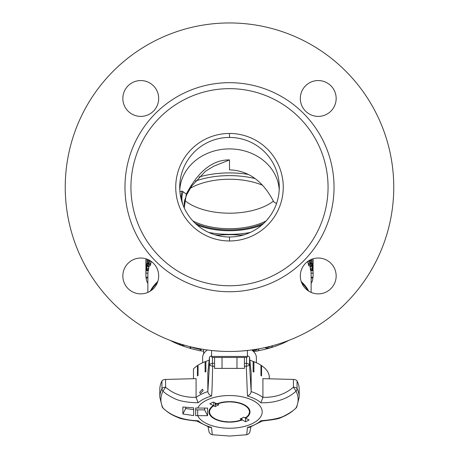 <?xml version="1.0" encoding="UTF-8"?>
<svg xmlns="http://www.w3.org/2000/svg" width="459" height="459" viewBox="0 0 459 459"><rect width="100%" height="100%" fill="white"/><g stroke="black" fill="none" stroke-linecap="round" stroke-linejoin="round"><path stroke-width="0.69" d="M273.415 201.105A51.965 25.985 0 0 1 229.5 213.194A51.965 25.985 0 0 1 184.684 200.365M266.1 220.945A50.892 25.446 0 0 1 229.5 228.714A50.892 25.446 0 0 1 192.9 220.945M195.178 223.263A50.892 25.446 180 0 0 229.5 229.919A50.892 25.446 180 0 0 263.822 223.263M197.1 225.002A51.488 25.744 180 0 0 229.5 230.734A51.488 25.744 180 0 0 261.9 225.002M262.617 185.281A51.488 25.744 180 0 0 229.5 179.245A51.488 25.744 180 0 0 190.227 188.345M195.368 181.093A58.735 29.37 0 0 1 229.5 175.625A58.735 29.37 0 0 1 254.986 178.534M250.212 232.472A58.735 29.37 0 0 1 229.5 234.36A58.735 29.37 0 0 1 208.788 232.472M248.193 174.38A60.726 30.363 180 0 0 229.5 172.905A60.726 30.363 180 0 0 198.965 177.019M244.291 234.738A65.706 32.853 0 0 1 240.315 235.134M218.685 235.134A65.706 32.853 0 0 1 214.709 234.738M274.843 202.597L273.845 202.012C263.162 181.144 248.382 170.432 229.5 169.876L229.5 159.921L213.601 166.278M266.627 220.366L269.083 217.388M279.279 187.209A49.779 49.779 0 0 0 229.5 137.436A49.779 49.779 0 0 0 179.721 187.209A49.779 49.779 0 0 0 229.5 236.987A49.779 49.779 0 0 0 279.279 187.209M283.26 187.209A53.76 53.76 0 0 0 229.5 133.454A53.76 53.76 0 0 0 175.74 187.209A53.76 53.76 0 0 0 229.5 240.969A53.76 53.76 0 0 0 283.26 187.209M229.5 159.921C212.792 159.675 198.403 171.052 186.325 194.065L182.12 191.076L179.922 191.655M182.12 191.076C180.938 194.897 180.938 198.695 182.12 202.459L182.12 202.459M273.845 202.012L276.53 203.521M213.865 166.152L205.42 171.276L191.713 186.038L186.882 194.358L186.325 194.065L184.22 207.887M183.124 191.793C181.454 196.337 181.454 200.835 183.124 205.288M229.5 285.768A98.559 98.559 0 0 1 130.941 187.209A98.559 98.559 0 0 1 229.5 88.656A98.559 98.559 0 0 1 328.059 187.209A98.559 98.559 0 0 1 229.5 285.768M229.5 82.683A104.532 104.532 0 0 0 124.968 187.209A104.532 104.532 0 0 0 229.5 291.74A104.532 104.532 0 0 0 334.032 187.209A104.532 104.532 0 0 0 229.5 82.683M229.5 351.474A164.259 164.259 0 0 1 65.241 187.209A164.259 164.259 0 0 1 229.5 22.95A164.259 164.259 0 0 1 393.759 187.209A164.259 164.259 0 0 1 229.5 351.474L225.432 351.422M300.318 275.951A17.918 17.918 0 0 0 318.236 293.869A17.918 17.918 0 0 0 336.16 275.951A17.918 17.918 0 0 0 318.236 258.033A17.918 17.918 0 0 0 300.318 275.951M140.764 258.033A17.918 17.918 0 0 0 122.84 275.951A17.918 17.918 0 0 0 140.764 293.869A17.918 17.918 0 0 0 158.682 275.951A17.918 17.918 0 0 0 140.764 258.033M158.682 98.473A17.918 17.918 0 0 0 140.764 80.555A17.918 17.918 0 0 0 122.84 98.473A17.918 17.918 0 0 0 140.764 116.391A17.918 17.918 0 0 0 158.682 98.473M318.236 116.391A17.918 17.918 0 0 0 336.16 98.473A17.918 17.918 0 0 0 318.236 80.555A17.918 17.918 0 0 0 300.318 98.473A17.918 17.918 0 0 0 318.236 116.391M212.574 357.446L246.426 357.446L244.435 357.446L244.435 368.393L214.565 368.393L214.565 357.446L212.574 357.446A0.998 0.998 0 0 1 211.582 356.448L211.582 350.492L209.66 350.269M209.975 350.309L210.979 350.424M212.666 350.607L220.504 351.227M233.097 351.433L234.979 351.382M237.756 351.261L240.16 351.124M241.727 351.015L249.409 350.263L247.418 350.492L247.418 356.448A0.998 0.998 0 0 1 246.426 357.446M301.202 281.505A81.633 40.817 0 0 1 308.695 291.115M150.305 291.115A81.633 40.817 0 0 1 157.798 281.505M309.027 265.945L311.219 265.985L309.027 265.945A81.633 40.817 180 0 0 308.546 264.958L308.253 264.114L310.175 263.856L309.573 260.264M307.748 261.418L308.253 264.114M310.611 270.546L312.711 270.701L310.611 270.546A81.633 40.817 0 0 0 310.508 270.11L310.364 269.267L312.338 269.129L311.959 263.495A83.624 41.809 0 0 1 312.172 264.166L312.481 268.228A83.624 41.809 0 0 1 312.59 268.676L312.814 258.87M310.077 266.111L310.364 269.267M311.133 292.4L311.133 275.148A81.633 40.817 180 0 0 311.036 273.18L313.027 273.134A83.624 41.809 0 0 1 313.124 275.148A83.624 41.809 0 0 1 313.027 277.173L311.133 277.127M311.036 270.787L311.036 273.18M149.973 265.945L147.781 265.985L149.973 265.945A81.633 40.817 180 0 1 150.454 264.958L151.252 261.418M148.389 270.546L146.289 270.701L148.389 270.546A81.633 40.817 0 0 1 148.492 270.11L148.923 266.111M146.082 259.341L145.973 273.134L147.964 273.18L147.964 270.787M147.964 273.18A81.633 40.817 180 0 0 147.867 275.148L147.867 292.4M311.506 259.341A83.624 41.809 180 0 1 311.632 259.662L311.592 265.124L311.219 265.985M310.967 265.721A83.624 41.809 0 0 0 310.473 264.711L308.546 264.958M310.473 264.711L310.175 263.856M308.012 263.087L309.928 262.818M307.754 261.475L309.664 261.194M309.923 260.075L310.473 262.95A83.624 41.809 180 0 1 310.967 263.959L311.317 263.862L311.363 260.746L310.009 260.89M310.944 263.902L311.317 263.862M310.594 263.179L311.363 263.093M310.502 259.788L310.915 259.737A83.624 41.809 0 0 1 311.363 260.746M312.441 267.941L312.797 267.924M312.309 266.886L312.814 266.863M312.918 258.836L312.711 270.701M312.59 270.437A83.624 41.809 0 0 0 312.481 269.984L310.508 270.11M312.481 269.984L312.338 269.129M310.238 268.24L312.206 268.096M310.1 266.627L312.068 266.472M311.592 265.107L311.994 265.072M311.632 263.523L311.959 263.495M312.918 259.341L313.027 259.335A83.624 41.809 0 0 1 313.078 260.012L313.078 272.044A83.624 41.809 180 0 1 313.124 273.386L313.124 275.148M313.027 273.134L313.027 259.335M311.133 278.011L312.918 278.074A83.624 41.809 0 0 1 311.954 282.113L311.133 282.044M312.918 278.074L312.918 277.173M311.133 283.972L311.437 282.073M147.781 265.985L147.408 265.124L147.368 259.662A83.624 41.809 180 0 1 147.494 259.341M148.498 259.788L148.085 259.593M148.991 260.89L147.637 260.746A83.624 41.809 0 0 1 148.085 259.737M147.637 260.746L147.637 263.093L148.406 263.179M148.056 263.902L147.683 263.862L148.033 263.959A83.624 41.809 180 0 1 148.527 262.95L149.077 260.075M147.637 263.093L147.683 263.862M149.427 260.264L148.527 264.711L150.454 264.958M151.246 261.475L149.336 261.194M150.988 263.087L149.072 262.818M150.747 264.114L148.825 263.856M148.033 265.721A83.624 41.809 0 0 1 148.527 264.711M146.427 268.59L146.41 268.676A83.624 41.809 0 0 1 146.519 268.228L146.828 264.166A83.624 41.809 0 0 1 147.041 263.495L146.519 269.984L148.492 270.11M147.368 263.523L147.041 263.495M147.408 265.107L147.006 265.072M148.9 266.627L146.932 266.472M148.762 268.24L146.794 268.096M148.636 269.267L146.662 269.129M146.41 270.437A83.624 41.809 0 0 1 146.519 269.984M146.289 270.701L146.082 258.836M146.186 258.87L146.186 266.863L146.691 266.886M146.559 267.941L146.203 267.924L146.249 268.578M146.186 266.863L146.203 267.924M147.867 277.127L145.973 277.173A83.624 41.809 0 0 1 145.876 275.148L145.876 273.386A83.624 41.809 180 0 1 145.922 272.044L145.922 260.012A83.624 41.809 0 0 1 145.973 259.335M145.876 275.148A83.624 41.809 0 0 1 145.973 273.134M146.082 277.173L146.082 278.074L147.867 278.011M147.867 282.044L147.046 282.113A83.624 41.809 0 0 1 146.082 278.074M147.563 282.073L147.867 283.972M242.277 235.318A63.715 31.855 180 0 0 229.5 234.669A63.715 31.855 180 0 0 216.723 235.318M307.978 290.639A81.633 40.817 180 0 0 301.689 282.819M157.311 282.819A81.633 40.817 180 0 0 151.022 290.639M203.647 351.273A80.635 40.317 0 0 1 200.233 350.653M190.129 348.272A80.635 40.317 0 0 1 170.128 340.366M288.872 340.366A80.635 40.317 0 0 1 257.751 350.848M254.843 351.359A80.635 40.317 0 0 1 253.546 351.565M203.647 353.895L203.647 349.425M185.097 345.357L181.345 345.271L179.245 344.147L179.062 343.539M193.337 347.44L192.74 347.618L201.174 349.701L200.049 350.837L190.129 348.387L191.483 347.01M201.174 349.012L201.174 349.701M190.129 346.683L190.129 348.387M258.91 348.817L258.595 350.154L257.212 351.083L254.47 351.359L252.605 350.699M252.255 349.89L254.929 350.372L256.862 349.792L257.321 349.098M256.862 349.179L256.862 349.792M255.967 349.328L255.967 350.183M254.929 349.494L254.929 350.372M253.741 349.672L253.741 350.36M272.388 345.776L271.877 347.107L269.508 348.088L266.26 348.088L264.809 347.629M272.307 345.793L272.388 346.206M267.23 347.079L268.395 347.182L270.529 346.281M266.633 347.222L267.23 347.297M268.395 346.797L268.395 347.182M269.812 346.447L269.812 346.752M256.38 362.708L256.38 357.572A26.88 13.437 180 0 0 251.664 349.97M207.336 349.97A26.88 13.437 180 0 0 202.62 357.572L202.62 362.708M197.686 408.103A32.704 16.352 0 0 1 229.5 395.538A32.704 16.352 0 0 1 262.204 411.884A32.704 16.352 0 0 1 229.5 428.236A32.704 16.352 0 0 1 197.686 415.67L207.6 415.67L207.6 408.103L195.654 408.022L195.654 415.647L197.686 415.67L197.686 409.864L195.654 409.812M241.709 419.75A19.909 9.955 0 0 1 230.498 421.827L230.498 421.93A20.11 10.052 0 0 1 228.502 421.93L228.502 421.827A19.909 9.955 0 0 1 209.614 412.383L209.413 412.383A20.11 10.052 0 0 1 209.39 411.884A20.11 10.052 0 0 1 209.413 411.39L209.614 411.39A19.909 9.955 0 0 1 213.774 405.779L215.334 406.565A17.717 8.859 0 0 1 216.969 405.618A17.717 8.859 0 0 1 218.851 404.804L217.291 404.023A19.909 9.955 0 0 1 228.502 401.941L228.502 401.843A20.11 10.052 0 0 1 230.498 401.843L230.498 401.941A19.909 9.955 0 0 1 249.386 411.39L249.587 411.39A20.11 10.052 0 0 1 249.61 411.884A20.11 10.052 0 0 1 249.587 412.383L249.386 412.383A19.909 9.955 0 0 1 245.226 417.988L243.666 417.208A17.717 8.859 0 0 1 242.031 418.149A17.717 8.859 0 0 1 240.149 418.969L241.709 419.75L241.709 418.31L242.134 419.962L245.605 421.695A25.388 12.691 180 0 0 249.122 419.939L245.651 418.201L245.226 417.472M245.651 418.201A20.506 10.253 180 0 0 243.999 404.637A20.506 10.253 180 0 0 216.866 403.811L217.291 403.507L216.866 403.811L213.395 402.073A25.388 12.691 180 0 0 209.878 403.834L213.349 405.567L213.774 405.263L213.774 402.262L213.774 405.779M207.6 415.67L204.611 409.864L204.611 408.103L204.611 409.864L197.686 409.864M261.991 421.075L270.971 419.951C275.802 419.228 278.854 418.568 280.122 417.971C290.524 413.651 292.859 410.656 295.883 408.206A3.982 3.982 0 0 0 296.761 407.053L296.761 407.053A3.982 3.345 -153.2 0 1 296.021 407.971C293.393 410.719 289.009 413.599 282.864 416.617C277.615 418.694 270.294 420.06 260.901 420.725A36.175 18.09 0 0 1 247.458 427.449L246.724 434.736L229.5 436.05L212.276 434.736L211.542 427.449A36.175 18.09 0 0 1 198.099 420.725C181.712 420.398 169.371 414.54 162.979 407.971A3.982 3.345 -26.8 0 1 162.239 407.053L159.812 397.213A69.688 34.844 0 0 1 161.935 388.687A3.982 1.991 0 0 1 165.584 387.184L162.979 391.177C165.607 393.799 169.991 396.513 176.136 399.324C181.385 401.43 188.706 402.577 198.099 402.767A36.175 18.09 0 0 1 211.542 396.042C212.374 387.964 212.236 375.846 212.706 366.311L209.442 365.255A3.982 1.991 -0 0 1 212.442 363.43A3.982 0.843 82.8 0 0 212.706 366.311A68.609 34.305 0 0 1 214.565 366.093M193.664 407.856L182.889 407.001L182.889 413.995L193.664 415.561L193.664 407.856M245.605 421.695L245.605 418.172M242.134 419.962A20.506 10.253 180 0 1 215.001 419.136A20.506 10.253 180 0 1 213.349 405.567L213.774 405.263M205.884 362.071L205.081 361.669A39.818 19.909 180 0 0 198.041 365.192L198.041 375.537A39.818 19.909 180 0 0 197.439 375.938L197.439 365.594A39.818 19.909 180 0 0 193.463 368.933L193.463 378.709M198.099 402.767L196.085 397.483L196.085 378.641L165.584 379.438A3.982 1.991 180 0 0 161.935 380.941A69.688 34.844 180 0 0 159.812 389.467L159.812 397.213M211.542 396.042C209.304 394.969 208.076 393.489 207.847 391.602L209.442 365.255L209.442 357.515L207.841 372.76L207.841 391.447M249.558 357.515L249.558 365.255L251.159 391.447L251.159 372.76L249.558 357.515A3.982 1.991 180 0 0 247.418 355.851M251.159 391.447L251.153 391.602C250.935 393.489 249.707 394.969 247.458 396.042A36.175 18.09 0 0 1 260.901 402.767C277.374 403.254 289.554 397.299 296.021 391.177L296.021 391.177A68.609 34.305 0 0 1 296.021 407.971L295.883 408.2M260.901 402.767L262.915 397.328C275.09 397.62 285.257 394.241 293.416 387.184A3.982 1.991 0 0 1 297.065 388.687A3.982 3.345 153.2 0 1 296.021 391.177L293.416 387.184L293.416 379.438L262.915 378.641L262.915 397.328M269.318 378.807L269.318 377.401A39.818 19.909 180 0 0 261.561 365.594L260.959 365.898M249.851 360.286A39.818 19.909 180 0 1 253.116 361.371L253.116 371.715A39.818 19.909 180 0 1 253.919 372.019L253.919 361.669A39.818 19.909 180 0 1 260.959 365.192L260.959 375.537A39.818 19.909 180 0 1 261.561 375.938L261.561 365.594M209.149 360.286A39.818 19.909 180 0 0 205.884 361.371L205.884 371.715A39.818 19.909 180 0 0 205.081 372.019L205.081 361.669M203.159 390.575L200.25 393.661L199.636 392.336L202.476 389.215L203.159 390.575M253.919 361.669L253.116 362.071M161.935 380.941L161.935 388.687A3.982 3.345 26.8 0 0 162.979 391.177L162.979 391.177A68.609 34.305 0 0 0 162.979 407.971L163.117 408.2A3.982 3.982 0 0 1 162.239 407.053M198.099 420.725L197.02 421.075M196.796 421.052L209.688 427.421L211.542 427.449M247.458 427.449L249.312 427.421L262.204 421.052M244.435 366.093A68.609 34.305 0 0 1 246.294 366.311A3.982 0.843 -82.8 0 0 246.558 363.43A3.982 1.991 180 0 1 249.558 365.255L246.294 366.311L247.458 396.042M297.065 380.941L297.065 388.687A69.688 34.844 0 0 1 299.188 397.213L299.188 389.467A69.688 34.844 180 0 0 297.065 380.941A3.982 1.991 180 0 0 293.416 379.438M261.957 421.081L260.901 420.725M211.582 355.851A3.982 1.991 180 0 0 209.442 357.515M198.041 365.898L197.439 365.594M185.7 407.265L185.7 408.286L185.7 407.265M193.664 409.652L185.7 408.493L182.889 413.995M185.333 408.998L185.7 408.286L185.7 409.055M193.664 411.643L193.664 413.611M185.333 408.963L185.7 408.889M209.614 411.39L209.614 410.891M249.386 410.891L249.386 411.39M216.39 404.201A17.918 8.962 0 0 1 215.191 403.484M217.067 403.845A17.717 8.859 180 0 0 216.969 403.897A17.717 8.859 180 0 0 215.334 404.838L215.191 402.973M215.334 406.565L215.334 404.838M236.97 368.393L236.97 357.446M222.03 368.393L222.03 357.446M229.5 137.436L229.5 133.454M229.5 236.987L229.5 240.969M279.21 189.785A49.779 43.106 0 0 0 229.5 148.905A49.779 43.106 0 0 0 179.79 189.785M196.085 397.483A39.818 19.909 0 0 1 207.847 391.602M251.153 391.602A39.818 19.909 0 0 1 262.915 397.483M196.085 397.328C183.956 397.632 173.789 394.252 165.584 387.184L165.584 379.438M244.435 363.178A69.688 34.844 0 0 1 246.558 363.43L246.558 357.435M212.442 357.435L212.442 363.43A69.688 34.844 0 0 1 214.565 363.178M211.582 356.448L247.418 356.448M186.882 194.358L184.793 199.929L184.191 203.067L184.329 208.116M213.647 405.567C210.933 407.38 209.579 409.313 209.591 411.367M217.107 403.84C229.299 398.446 250.539 404.035 249.409 411.367M197.043 421.081C189.768 420.364 184.128 419.463 180.112 418.379C168.929 413.989 167.145 411.522 163.117 408.2M212.276 434.736L210.492 433.996L209.109 432.286L208.082 426.904M250.918 426.904L249.788 432.493L248.503 434.002L246.724 434.736M296.761 407.053L299.188 397.213"/></g></svg>
